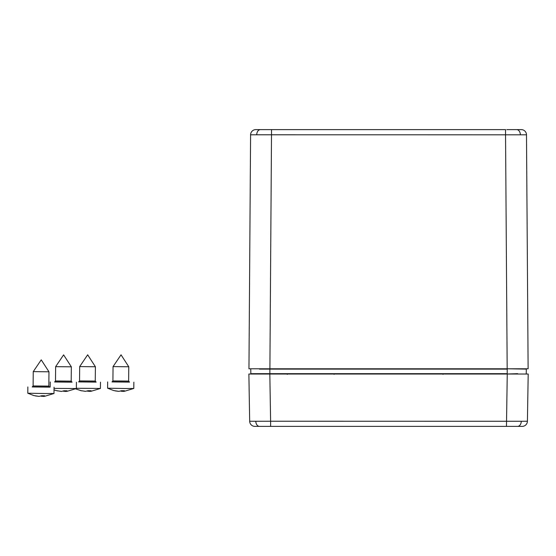 <?xml version="1.0" encoding="UTF-8"?>
<svg xmlns="http://www.w3.org/2000/svg" width="556" height="556" viewBox="0 0 556 556"><rect width="100%" height="100%" fill="white"/><g stroke="black" fill="none" stroke-linecap="round" stroke-linejoin="round"><path stroke-width="0.83" d="M520.173 426.389L506.467 426.389L520.173 426.389M270.612 426.389L254.905 426.389A5.24 5.24 0 0 1 249.672 421.239L248.88 374.014L528.2 374.014L527.415 421.239L521.278 421.274A5.24 3.704 90 0 1 517.573 426.389L270.612 426.389L270.612 421.239L521.278 421.274M248.88 374.014L249.672 421.239L255.802 421.274L270.612 421.239L269.827 374.014L261.973 374.014M527.415 421.239A5.24 5.24 0 0 1 522.174 426.389L517.573 426.389M252.028 374.014L253.682 374.014M255.871 129.611L271.536 129.611L255.871 129.611M521.208 129.611L506.766 129.611M507.176 368.781L505.543 134.816L256.726 134.795L250.589 134.816L248.956 368.781L528.124 368.781L526.49 134.816L505.543 134.816L505.543 129.611L270.313 129.611M255.823 129.611A5.24 5.24 0 0 0 250.589 134.816L248.956 368.781M515.106 374.014L507.253 374.014L506.467 426.389M526.33 369.121L507.218 368.781L526.678 368.781A0.347 0.347 -90 0 0 526.33 369.121L526.247 373.674A0.347 0.347 91 0 1 525.9 374.014L507.218 374.014L517.685 373.674M259.395 373.674L250.832 373.674L250.756 369.121A0.347 0.347 44.5 0 0 250.402 368.781L269.868 368.781L269.868 374.014L251.18 374.014A0.347 0.347 0 0 1 250.832 373.674L507.218 373.674L507.218 369.121L259.43 369.121M528.124 368.781L526.49 134.816A5.24 5.24 0 0 0 521.257 129.611M33.256 371.63L41.234 359.843L48.97 371.79L33.256 371.63L33.11 385.947L32.206 386.969M49.401 387.052L32.512 386.879M45.251 393.537L27.8 393.224L33.888 395.587L39.135 396.379L41.672 395.733L44.633 395.754L43.139 396.414L44.688 396.303L53.981 393.495L45.251 393.537M38.586 396.324L35.285 395.921M54.05 387.205L53.981 393.495M43.139 396.317L40.97 396.136M43.146 395.789L43.139 396.414M42.597 395.775L42.59 396.365M41.554 395.809L41.547 396.352M55.635 366.661L63.606 354.874L71.342 366.821L55.635 366.661L55.489 380.978L54.585 382M71.773 382.083L54.891 381.909M76.422 382.236L76.353 388.526L54.036 388.394M60.958 391.354L56.26 390.618L61.507 391.41L64.044 390.764L67.005 390.785L65.511 391.445L67.061 391.334L76.353 388.526M65.511 391.348L63.349 391.16M65.518 390.812L65.511 391.445M64.969 390.805L64.962 391.396M63.926 390.84L63.919 391.375M113.056 366.606L121.034 354.818L128.77 366.765L113.056 366.606L112.91 380.923L112.006 381.944M129.201 382.028L112.312 381.854M125.051 388.512L107.6 388.199L113.688 390.562L118.935 391.354L121.472 390.708L124.433 390.729L122.939 391.389L124.488 391.278L133.781 388.47L125.051 388.512M118.386 391.299L115.085 390.896M122.939 391.292L120.77 391.104M122.945 390.757L122.939 391.389M122.396 390.75L122.389 391.341M121.354 390.785L121.347 391.32M79.689 366.592L87.667 354.804L95.403 366.752L79.689 366.592L79.543 380.909L78.639 381.93M95.834 382.014L78.945 381.84M100.483 382.167L100.414 388.456L76.36 388.283M85.019 391.285L80.321 390.548L85.568 391.341L88.098 390.694L91.066 390.715L89.572 391.375L91.121 391.264L100.414 388.456M89.572 391.278L87.403 391.097M89.579 390.743L89.572 391.375M89.023 390.736L89.023 391.327M87.987 390.771L87.98 391.313M255.802 421.274A5.24 3.704 90 0 0 259.506 426.389M249.672 421.239A5.24 5.24 0 0 0 254.905 426.389M520.36 134.795A5.24 3.704 -90 0 0 517.129 129.652M256.726 134.795A5.24 3.704 -90 0 1 259.958 129.652M269.903 368.781L271.536 129.611M334.073 374.014L334.073 374.362M443.007 374.014L443.007 374.362M48.97 371.79L48.824 386.107L33.11 385.947M49.672 387.143L32.241 386.962M71.342 366.821L71.196 381.138L55.489 380.978M72.051 382.174L54.613 381.993M128.77 366.765L128.624 381.082L112.91 380.923M129.472 382.118L112.041 381.937M95.403 366.752L95.257 381.068L79.543 380.909M95.257 381.068L96.132 382.111L78.667 381.923M287.292 374.362L286.945 374.014M48.824 386.107L49.706 387.15M27.863 386.941L27.8 393.224M71.196 381.138L72.078 382.18M50.242 381.972L50.186 387.066M54.022 389.937L57.657 390.951M128.624 381.082L129.506 382.125M107.662 381.916L107.6 388.199M133.85 382.18L133.787 388.463M75.63 388.88L81.718 390.882"/></g></svg>
